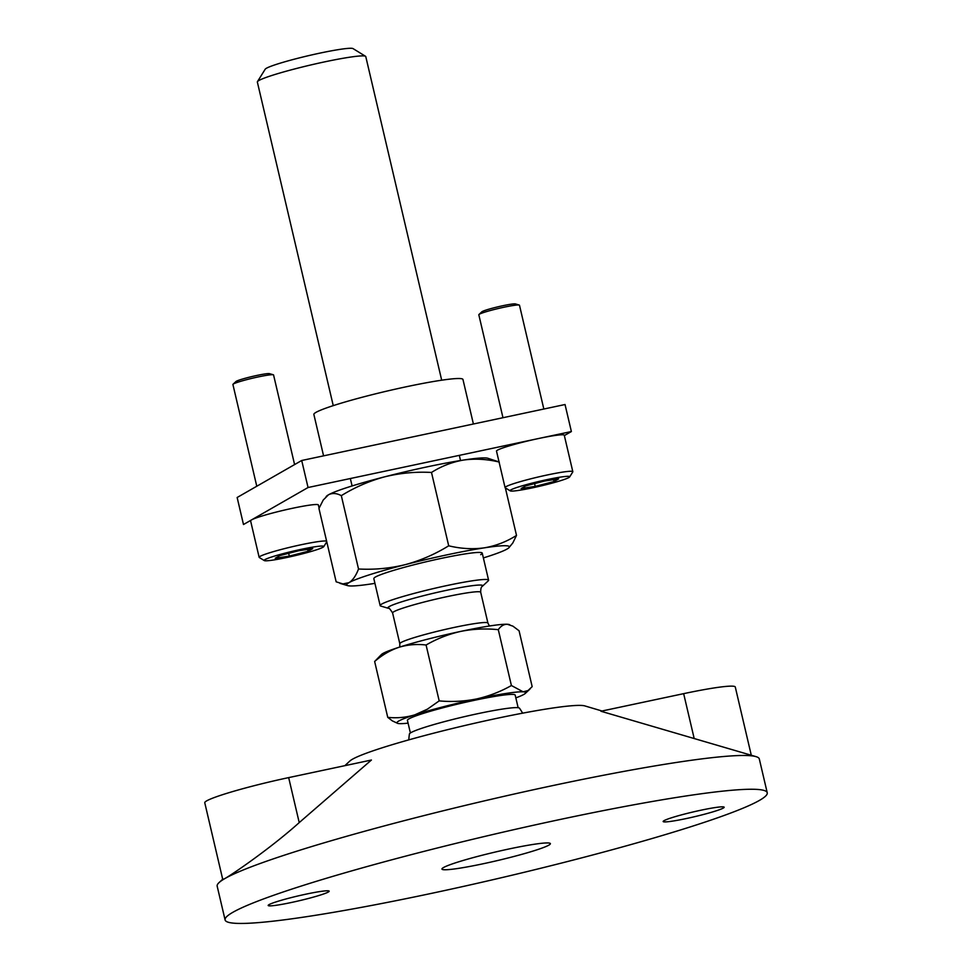 <?xml version="1.0" encoding="UTF-8"?>
<svg xmlns="http://www.w3.org/2000/svg" width="972" height="972" viewBox="0 0 972 972"><rect width="100%" height="100%" fill="white"/><g stroke="black" fill="none" stroke-linecap="round" stroke-linejoin="round"><path stroke-width="1.46" d="M232.843 912.319A278.429 22.004 166.8 0 0 225.091 919.925A278.429 22.004 166.8 0 0 466.147 885.808A278.429 22.004 166.8 0 0 759.484 800.381A278.429 22.004 166.8 0 0 767.236 792.775A278.429 22.004 166.8 0 0 526.18 826.893A278.429 22.004 166.8 0 0 232.843 912.319M664.034 820.672A31.323 2.479 -13.2 0 1 697.033 811.061A31.323 2.479 -13.2 0 1 724.152 807.222A31.323 2.479 -13.2 0 1 723.277 808.072A31.323 2.479 -13.2 0 1 690.278 817.683A31.323 2.479 -13.2 0 1 663.159 821.522A31.323 2.479 -13.2 0 1 664.034 820.672M269.05 904.628A31.323 2.479 -13.2 0 1 302.049 895.018A31.323 2.479 -13.2 0 1 329.168 891.178A31.323 2.479 -13.2 0 1 328.293 892.029A31.323 2.479 -13.2 0 1 295.294 901.639A31.323 2.479 -13.2 0 1 268.175 905.479A31.323 2.479 -13.2 0 1 269.05 904.628M443.499 867.546A55.683 4.398 166.8 0 0 441.944 869.065A55.683 4.398 166.8 0 0 490.155 862.237A55.683 4.398 166.8 0 0 548.828 845.154A55.683 4.398 166.8 0 0 550.383 843.635A55.683 4.398 166.8 0 0 502.172 850.464A55.683 4.398 166.8 0 0 443.499 867.546M767.236 792.775L759.314 758.986A278.429 22.004 166.8 0 0 756.07 756.653A278.429 22.004 166.8 0 0 499.669 797.332A278.429 22.004 166.8 0 0 224.921 878.542C233.705 873.536 271.868 847.232 299.218 822.604L371.413 760.031L288.672 777.612A69.607 5.504 -13.2 0 0 204.764 802.751L222.746 879.466L224.921 878.542A278.429 22.004 166.8 0 0 219.04 882.612A278.429 22.004 166.8 0 0 217.169 886.148L225.091 919.925M602.02 711.006L584.816 705.903A121.816 9.623 166.8 0 0 472.635 723.703A121.816 9.623 166.8 0 0 352.435 759.241A121.816 9.623 166.8 0 0 349.871 761.015L344.853 765.669M756.07 756.653L600.915 711.237L683.656 693.656A69.607 5.504 -13.2 0 1 735.282 687.01L751.283 755.232M441.689 380.198L365.776 56.595A55.683 4.398 166.8 0 0 365.533 56.291L353.03 48.6A45.247 3.572 166.8 0 0 312.328 54.784A45.247 3.572 166.8 0 0 266.401 68.271A45.247 3.572 166.8 0 0 265.21 69.194L257.446 81.648A55.683 4.398 166.8 0 0 257.349 82.025L333.25 405.64M515.84 697.872A66.132 5.224 166.8 0 0 525.245 693.461A66.132 5.224 166.8 0 0 523.13 691.821L511.406 685.527C500.483 691.699 488.892 696.171 476.645 698.941C464.312 701.395 451.822 702.051 439.186 700.885L427.437 709.147L414.813 714.845A66.132 5.224 166.8 0 0 397.694 723.375A66.132 5.224 166.8 0 0 399.48 723.63A66.132 5.224 166.8 0 0 408.082 723.144M509.765 624.729L509.121 624.522A66.132 5.224 166.8 0 0 507.287 624.267L512.912 626.15L519.072 630.779L532.17 686.645L528.015 690.557L523.13 691.821A66.132 5.224 166.8 0 0 476.645 698.941A66.132 5.224 166.8 0 0 414.813 714.845C406.017 717.494 397.001 718.332 387.743 717.348L392.372 720.908L397.694 723.375M365.533 56.291A55.683 4.398 166.8 0 0 315.426 63.897A55.683 4.398 166.8 0 0 258.904 80.506A55.683 4.398 166.8 0 0 257.446 81.648M447.278 585.484A55.683 4.398 166.8 0 0 381.704 604.074A55.683 4.398 166.8 0 0 380.149 605.592A55.683 4.398 166.8 0 0 380.805 606.066L388.411 608.314A48.722 3.852 -13.2 0 1 446.585 590.308A48.722 3.852 -13.2 0 1 482.391 586.274L488.211 580.867A55.683 4.398 166.8 0 0 488.588 580.163A55.683 4.398 166.8 0 0 447.278 585.484M408.811 739.874A60.908 60.908 0 0 1 409.419 734.006A56.546 4.471 -13.2 0 1 410.998 732.609A56.546 4.471 -13.2 0 1 469.707 715.453A56.546 4.471 -13.2 0 1 519.473 708.187A60.908 60.908 0 0 1 522.62 713.181M498.296 629.674C500.787 626.041 503.788 624.231 507.287 624.267A66.132 5.224 166.8 0 0 460.789 631.387A66.132 5.224 166.8 0 0 398.97 647.291C407.778 644.643 416.818 643.889 426.088 645.019C436.95 638.713 448.517 634.157 460.789 631.387C473.145 628.933 485.648 628.362 498.296 629.674L511.406 685.527M426.088 645.019L439.186 700.885M410.391 732.973L407.426 720.361A55.343 4.374 -13.2 0 1 408.969 718.855A55.343 4.374 -13.2 0 1 467.277 701.869A55.343 4.374 -13.2 0 1 515.184 695.089L518.137 707.701M398.97 647.291A66.132 5.224 166.8 0 0 381.486 654.46L374.645 661.482C382.13 654.982 390.234 650.256 398.97 647.291M374.645 661.482L387.743 717.348M546.993 479.633A30.63 2.418 -13.2 0 1 569.665 476.912A30.63 2.418 -13.2 0 1 532.79 487.774A30.63 2.418 -13.2 0 1 510.215 490.86A30.63 2.418 -13.2 0 1 546.993 479.633M510.215 490.86L505.221 487.786A34.81 2.746 -13.2 0 1 505.063 487.592A34.81 2.746 -13.2 0 1 547.017 475.029A34.81 2.746 -13.2 0 1 572.824 471.699A34.81 2.746 -13.2 0 1 572.775 471.942L569.665 476.912M544.551 481.031L558.681 478.868L554.028 481.541L535.232 486.377L521.114 488.539L525.767 485.866L544.551 481.031M502.974 417.717L478.819 314.77A20.886 1.652 -13.2 0 1 478.965 314.503L481.869 311.805A17.399 1.373 -13.2 0 1 502.731 305.743A17.399 1.373 -13.2 0 1 515.439 303.932L519.242 305.062A20.886 1.652 -13.2 0 1 519.485 305.232L543.834 409.03M478.965 314.503A20.886 1.652 -13.2 0 1 503.994 307.225A20.886 1.652 -13.2 0 1 519.242 305.062M505.063 487.592L496.51 451.117A34.81 2.746 -13.2 0 1 538.464 438.542A34.81 2.746 -13.2 0 1 564.27 435.225L572.824 471.699M554.028 481.541L553.578 479.646M535.232 486.377L534.588 483.594M301.077 549.362A30.63 2.418 -13.2 0 1 323.749 546.641A30.63 2.418 -13.2 0 1 286.874 557.491A30.63 2.418 -13.2 0 1 264.299 560.589A30.63 2.418 -13.2 0 1 301.077 549.362M264.299 560.589L259.305 557.503A34.81 2.746 -13.2 0 1 259.147 557.321A34.81 2.746 -13.2 0 1 301.101 544.745A34.81 2.746 -13.2 0 1 326.616 541.173M298.635 550.76L312.765 548.597L308.112 551.258L289.316 556.093L275.197 558.256L279.851 555.583L298.635 550.76M256.778 486.243L232.916 384.499A20.886 1.652 -13.2 0 1 233.049 384.232L235.953 381.534A17.399 1.373 -13.2 0 1 256.815 375.459A17.399 1.373 -13.2 0 1 269.523 373.661L273.326 374.779A20.886 1.652 -13.2 0 1 273.569 374.961L294.589 464.58M233.049 384.232A20.886 1.652 -13.2 0 1 258.078 376.954A20.886 1.652 -13.2 0 1 273.326 374.779M259.147 557.321L250.594 520.834A34.81 2.746 -13.2 0 1 292.548 508.271A34.81 2.746 -13.2 0 1 318.354 504.942L319.095 508.101M308.112 551.258L307.662 549.374M289.316 556.093L288.672 553.323M480.69 554.66A55.683 4.398 166.8 0 0 481.59 552.667A55.683 4.398 166.8 0 0 430.317 560.808A55.683 4.398 166.8 0 0 375.362 577.052A55.683 4.398 166.8 0 0 374.196 577.866M483.363 557.928A83.531 6.597 166.8 0 0 507.032 549.058A83.531 6.597 166.8 0 0 508.793 547.844A83.531 6.597 166.8 0 0 484.299 547.844A83.531 6.597 166.8 0 0 405.3 564.635A83.531 6.597 166.8 0 0 349.033 582.641A83.531 6.597 166.8 0 0 347.684 585.63A83.531 6.597 166.8 0 0 371.754 583.856A83.531 6.597 166.8 0 0 374.937 583.358M508.793 547.844L512.803 542.971L516.509 535.414C506.534 541.744 495.805 545.887 484.299 547.844C472.708 549.423 460.85 548.743 448.7 545.802C435.079 554.222 420.609 560.504 405.3 564.635C389.906 568.401 374.317 569.847 358.522 568.997C355.959 575.728 352.8 580.272 349.033 582.641L342.922 583.929L336.154 581.815L318.95 508.465L323.239 500.021L328.439 494.821A83.531 6.597 166.8 0 0 326.677 496.036L326.155 496.522M384.705 476.815A83.531 6.597 166.8 0 0 328.439 494.821C332.29 492.828 336.579 493.108 341.318 495.659C354.938 487.239 369.396 480.958 384.705 476.815C400.1 473.06 415.7 471.602 431.495 472.453C441.47 466.123 452.211 461.979 463.705 460.023A83.531 6.597 166.8 0 0 384.705 476.815M499.037 461.943L487.774 458.249A83.531 6.597 166.8 0 0 463.705 460.023C475.296 458.444 487.166 459.136 499.304 462.077M505.355 487.871L516.509 535.414M431.495 472.453L448.7 545.802M341.318 495.659L358.522 568.997M301.709 460.497L237.144 497.494L243.486 524.515L308.051 487.519L301.709 460.497L565.036 404.522L571.378 431.544L564.355 435.565M308.051 487.519L571.378 431.544M323.579 455.856L313.871 414.449A76.569 6.051 -13.2 0 1 315.997 412.359A76.569 6.051 -13.2 0 1 396.673 388.861A76.569 6.051 -13.2 0 1 462.964 379.481L473.4 423.999M288.672 777.612L299.218 822.604M683.656 693.656L694.13 738.295M388.411 608.314C388.63 607.379 390.027 608.922 392.603 612.955L399.82 643.743A45.247 3.572 -13.2 0 1 454.361 627.402A45.247 3.572 -13.2 0 1 487.92 623.076L489.451 625.992M392.603 612.955A45.247 3.572 -13.2 0 1 447.144 596.614A45.247 3.572 -13.2 0 1 480.703 592.3C480.666 588.753 481.225 586.748 482.391 586.274M222.697 879.223L219.04 882.612M525.245 693.461L530.032 689.014M459.319 455.37L460.521 460.521M482.246 553.141L488.588 580.163M480.703 592.3L487.92 623.076M350.345 478.528L352.095 485.951M373.819 578.571L380.149 605.592M399.82 643.743L399.759 647.036M323.749 546.641L326.774 541.805M347.684 585.63L339.993 583.358"/></g></svg>
